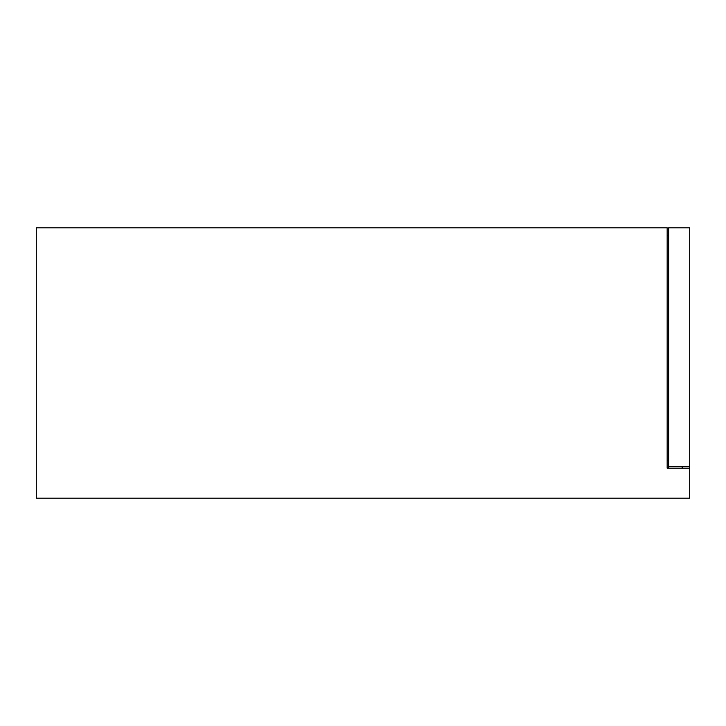 <?xml version="1.0" encoding="UTF-8"?>
<svg xmlns="http://www.w3.org/2000/svg" width="726" height="726" viewBox="0 0 726 726"><rect width="100%" height="100%" fill="white"/><g stroke="black" fill="none" stroke-linecap="round" stroke-linejoin="round"><path stroke-width="1.09" d="M667.167 468.143L689.7 468.143L689.7 498.19L36.3 498.19L36.3 227.81L667.167 227.81L667.167 468.143L667.167 460.638L668.673 460.638M682.186 468.143L682.186 466.646M667.167 235.324L668.673 235.324M668.673 468.143L668.673 227.81L689.7 227.81L689.7 466.646L668.673 466.646M689.7 468.143L689.7 466.646M172.525 498.19L178.333 498.19L172.525 498.19M419.991 498.19L425.808 498.19L419.991 498.19M593.106 498.19L598.914 498.19L593.106 498.19M51.982 498.19L57.799 498.19M67.382 498.19L73.19 498.19M104.553 498.19L110.379 498.19M119.953 498.19L125.761 498.19M157.125 498.19L162.951 498.19M209.696 498.19L215.522 498.19M225.096 498.19L230.913 498.19M262.267 498.19L268.094 498.19M277.668 498.19L283.485 498.19M314.839 498.19L320.665 498.19M330.239 498.19L336.056 498.19M367.41 498.19L373.237 498.19M382.811 498.19L388.628 498.19M435.382 498.19L441.199 498.19M472.562 498.19L478.38 498.19M487.954 498.19L493.771 498.19M525.134 498.19L530.951 498.19M540.534 498.19L546.342 498.19M577.705 498.19L583.523 498.19M630.277 498.19L636.103 498.19M645.677 498.19L651.485 498.19"/></g></svg>
